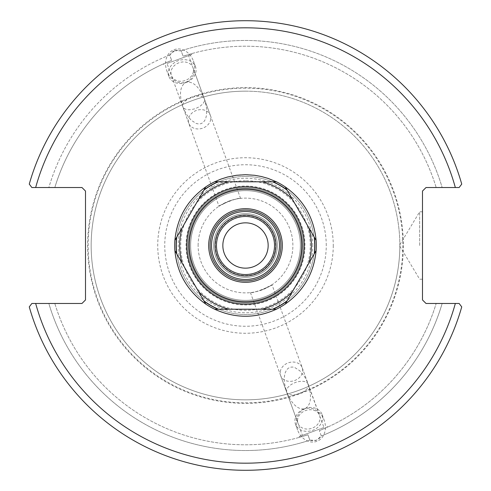 <?xml version="1.0" encoding="UTF-8"?>
<svg xmlns="http://www.w3.org/2000/svg" width="491" height="491" viewBox="0 0 491 491"><rect width="100%" height="100%" fill="white"/><g stroke="black" fill="none" stroke-linecap="round" stroke-linejoin="round"><path stroke-width="0.37" stroke-dasharray="2.46 1.84" d="M268.16 245.5A22.66 22.66 0 0 0 245.5 222.84A22.66 22.66 0 0 0 222.84 245.5A22.66 22.66 0 0 0 245.5 268.16A22.66 22.66 0 0 0 268.16 245.5M210.099 245.5A35.401 35.401 0 0 1 263.201 214.843A35.401 35.401 0 0 1 263.201 276.157A35.401 35.401 0 0 1 210.099 245.5A35.401 35.401 0 0 0 263.201 276.157A35.401 35.401 0 0 0 263.201 214.843A35.401 35.401 0 0 0 210.099 245.5M198.119 245.5A47.382 47.382 0 0 1 269.191 204.465A47.382 47.382 0 0 1 269.191 286.535A47.382 47.382 0 0 1 198.119 245.5A47.382 47.382 0 0 0 269.191 286.535A47.382 47.382 0 0 0 269.191 204.465A47.382 47.382 0 0 0 198.119 245.5M229.291 200.972C236.005 199.027 239.755 198.161 240.559 198.376C235.085 197.087 202.961 213.824 229.291 200.972L218.992 206.226L182.818 106.842L186.488 114.409L191.214 120.258L196.302 123.511L198.745 123.996L200.985 123.689L202.955 122.597L204.569 120.761L205.766 118.257L206.508 115.17L206.521 107.744L204.391 98.992L204.287 101.612L202.906 103.859L199.794 106.492L195.645 108.536C188.986 110.573 184.714 110.009 182.818 106.842C178.902 94.051 179.982 85.833 186.064 82.206C193.055 81.076 199.168 86.674 204.391 98.992C202.286 91.59 179.675 99.82 182.818 106.842L167.038 63.48L188.605 55.63L167.038 63.48M261.709 290.028C254.995 291.973 251.245 292.839 250.441 292.624C255.915 293.913 288.039 277.176 261.709 290.028L272.008 284.774L308.182 384.158C311.325 391.18 288.714 399.41 286.609 392.008C291.832 404.326 297.945 409.924 304.936 408.794C311.018 405.167 312.098 396.949 308.182 384.158C306.286 380.991 302.014 380.427 295.355 382.464L291.206 384.508L288.094 387.141L286.713 389.388L286.609 392.008L284.479 383.256L284.234 379.377L284.492 375.83L285.234 372.743L286.431 370.239L288.045 368.403L290.015 367.311L292.255 367.004L294.698 367.489L299.786 370.742L304.512 376.591L306.519 380.224L323.962 427.52L302.395 435.37L323.962 427.52M245.5 190.631A54.869 54.869 0 0 0 197.983 272.935A54.869 54.869 0 0 0 293.017 272.935A54.869 54.869 0 0 0 245.5 190.631A54.869 54.869 0 0 0 197.983 272.935A54.869 54.869 0 0 0 293.017 272.935A54.869 54.869 0 0 0 245.5 190.631A54.869 54.869 0 0 0 190.631 245.5A54.869 54.869 0 0 1 245.5 190.631A54.869 54.869 0 0 1 300.369 245.5A54.869 54.869 0 0 1 245.5 300.369A54.869 54.869 0 0 1 190.631 245.5A54.869 54.869 0 0 0 245.5 300.369A54.869 54.869 0 0 0 300.369 245.5A54.869 54.869 0 0 0 245.5 190.631M245.5 210.099A35.401 35.401 0 0 0 214.843 263.201A35.401 35.401 0 0 0 276.157 263.201A35.401 35.401 0 0 0 245.5 210.099A35.401 35.401 0 0 0 210.099 245.5A35.401 35.401 0 0 0 245.5 280.901A35.401 35.401 0 0 0 280.901 245.5A35.401 35.401 0 0 0 245.5 210.099A35.401 35.401 0 0 0 210.099 245.5A35.401 35.401 0 0 0 245.5 280.901A35.401 35.401 0 0 0 280.901 245.5A35.401 35.401 0 0 0 245.5 210.099M245.5 215.414A30.086 30.086 0 0 0 219.44 260.543A30.086 30.086 0 0 0 271.56 260.543A30.086 30.086 0 0 0 245.5 215.414M245.5 213.64A31.86 31.86 0 0 0 217.912 261.427A31.86 31.86 0 0 0 273.088 261.427A31.86 31.86 0 0 0 245.5 213.64A31.86 31.86 0 0 0 217.912 261.427A31.86 31.86 0 0 0 273.088 261.427A31.86 31.86 0 0 0 245.5 213.64M245.5 176.472A69.028 69.028 0 0 0 185.721 280.011A69.028 69.028 0 0 0 305.279 280.011A69.028 69.028 0 0 0 245.5 176.472A69.028 69.028 0 0 1 305.279 280.011A69.028 69.028 0 0 1 185.721 280.011A69.028 69.028 0 0 1 245.5 176.472M174.6 50.708L169.677 55.01L171.635 60.399C161.036 64.861 161.036 64.861 171.635 60.399C161.036 64.861 161.036 64.861 171.635 60.399L169.677 55.01C172.451 50.745 176.275 49.358 181.142 50.837L183.106 56.226C194.092 52.832 194.092 52.832 183.106 56.226C194.092 52.832 194.092 52.832 183.106 56.226L181.142 50.837L174.6 50.708M177.822 59.558L191.791 54.47L177.822 59.558M210.725 119.301A11.477 9.403 -20 0 1 200.475 128.752A11.477 9.403 -20 0 1 188.783 123.223A11.477 9.403 -20 0 1 196.351 110.463A11.477 9.403 -20 0 1 210.351 115.373A11.477 9.403 -20 0 1 210.725 119.301M193.368 71.6A11.477 9.403 -20 0 1 183.112 81.058A11.477 9.403 -20 0 1 171.42 75.522A11.477 9.403 -20 0 1 178.988 62.768A11.477 9.403 -20 0 1 192.988 67.672A11.477 9.403 -20 0 1 193.368 71.6M186.175 82.5A14.159 11.6 -20 0 1 168.898 76.443A14.159 11.6 -20 0 1 178.239 60.7A14.159 11.6 -20 0 1 195.51 66.758A14.159 11.6 -20 0 1 186.175 82.5M186.034 82.12A17.283 14.159 -110 0 0 193.429 61.031A17.283 14.159 -110 0 0 174.213 49.634A17.283 14.159 -110 0 0 166.817 70.716A17.283 14.159 -110 0 0 186.034 82.12M169.677 55.01A205.023 205.023 0 0 0 48.848 187.519L31.866 187.519L29.264 184.107A224.78 224.78 0 0 1 461.736 184.107A224.78 224.78 0 0 0 29.264 184.107A224.78 224.78 0 0 1 461.736 184.107L459.134 187.519L461.736 184.107L459.134 187.519L442.152 187.519A205.023 205.023 0 0 0 181.142 50.837A205.023 205.023 0 0 1 442.152 187.519L459.134 187.519L426.035 187.519L422.493 191.054L422.493 299.946L426.035 303.481L459.134 303.481L461.736 306.893A224.78 224.78 0 0 1 29.264 306.893A224.78 224.78 0 0 0 461.736 306.893A224.78 224.78 0 0 1 29.264 306.893L31.866 303.481L29.264 306.893L31.866 303.481L48.848 303.481A205.023 205.023 0 0 0 309.858 440.163L307.894 434.774C296.908 438.168 296.908 438.168 307.894 434.774C296.908 438.168 296.908 438.168 307.894 434.774L309.858 440.163L316.4 440.292L321.323 435.99L319.365 430.601C329.964 426.139 329.964 426.139 319.365 430.601C329.964 426.139 329.964 426.139 319.365 430.601L321.323 435.99C318.549 440.255 314.725 441.642 309.858 440.163A205.023 205.023 0 0 1 48.848 303.481L81.96 303.481L85.502 299.946L85.502 191.054L81.96 187.519L48.848 187.519A205.023 205.023 0 0 1 169.677 55.01M171.635 60.399A199.291 199.291 0 0 0 54.826 187.519A199.291 199.291 0 0 1 171.635 60.399M297.632 419.4A11.477 9.403 -20 0 0 298.012 423.328A11.477 9.403 -20 0 0 312.012 428.232A11.477 9.403 -20 0 0 319.58 415.478A11.477 9.403 -20 0 0 307.888 409.942A11.477 9.403 -20 0 0 297.632 419.4M313.178 431.442L299.209 436.53L313.178 431.442M35.665 303.481A217.703 217.703 0 0 0 455.335 303.481L436.174 303.481A199.291 199.291 0 0 1 319.365 430.601A199.291 199.291 0 0 0 436.174 303.481L442.152 303.481A205.023 205.023 0 0 1 321.323 435.99A205.023 205.023 0 0 0 442.152 303.481L459.134 303.481M280.275 371.699A11.477 9.403 160 0 1 290.525 362.248A11.477 9.403 160 0 1 302.217 367.777A11.477 9.403 160 0 1 294.649 380.537A11.477 9.403 160 0 1 280.649 375.627A11.477 9.403 160 0 1 280.275 371.699M304.825 408.5A14.159 11.6 160 0 1 322.102 414.557A14.159 11.6 160 0 1 312.761 430.3A14.159 11.6 160 0 1 295.49 424.242A14.159 11.6 160 0 1 304.825 408.5M304.966 408.88A17.283 14.159 70 0 0 297.571 429.969A17.283 14.159 70 0 0 316.787 441.366A17.283 14.159 70 0 0 324.183 420.284A17.283 14.159 70 0 0 304.966 408.88M399.84 245.5A154.34 154.34 0 0 0 245.5 91.16A154.34 154.34 0 0 0 91.16 245.5A154.34 154.34 0 0 0 245.5 399.84A154.34 154.34 0 0 0 399.84 245.5M245.5 91.16A154.34 154.34 0 0 0 111.838 322.667A154.34 154.34 0 0 0 379.162 322.667A154.34 154.34 0 0 0 245.5 91.16M54.826 303.481L48.848 303.481L54.826 303.481A199.291 199.291 0 0 0 307.894 434.774A199.291 199.291 0 0 1 54.826 303.481M436.174 187.519L442.152 187.519L436.174 187.519A199.291 199.291 0 0 0 183.106 56.226A199.291 199.291 0 0 1 436.174 187.519M455.335 187.519A217.703 217.703 0 0 0 35.665 187.519L31.866 187.519M245.5 180.719A64.781 64.781 0 0 0 189.397 277.888A64.781 64.781 0 0 0 301.603 277.888A64.781 64.781 0 0 0 245.5 180.719M245.5 88.153A157.347 157.347 0 0 0 109.235 324.17A157.347 157.347 0 0 0 381.765 324.17A157.347 157.347 0 0 0 245.5 88.153M419.658 245.5L419.658 211.781L419.658 245.5M422.493 245.5L422.493 279.219L422.493 245.5M245.5 187.801A57.699 57.699 0 0 0 195.528 274.352A57.699 57.699 0 0 0 295.472 274.352A57.699 57.699 0 0 0 245.5 187.801A57.699 57.699 0 0 0 195.528 274.352A57.699 57.699 0 0 0 295.472 274.352A57.699 57.699 0 0 0 245.5 187.801M174.888 250.631L205.747 304.082M205.747 186.918L174.888 240.369M276.359 181.78L214.641 181.78M316.112 240.369L285.253 186.918M285.253 304.082L316.112 250.631M214.641 309.22L276.359 309.22M245.5 174.704A70.796 70.796 0 0 0 174.704 245.5A70.796 70.796 0 0 0 245.5 316.296A70.796 70.796 0 0 0 316.296 245.5A70.796 70.796 0 0 0 245.5 174.704A70.796 70.796 0 0 0 174.704 245.5A70.796 70.796 0 0 0 245.5 316.296A70.796 70.796 0 0 0 316.296 245.5A70.796 70.796 0 0 0 245.5 174.704M245.5 216.476A29.024 29.024 0 0 0 220.361 260.015A29.024 29.024 0 0 0 270.639 260.015A29.024 29.024 0 0 0 245.5 216.476M245.5 215.058A30.442 30.442 0 0 0 219.133 260.721A30.442 30.442 0 0 0 271.867 260.721A30.442 30.442 0 0 0 245.5 215.058M245.5 189.569A55.931 55.931 0 0 0 197.063 273.462A55.931 55.931 0 0 0 293.937 273.462A55.931 55.931 0 0 0 245.5 189.569A55.931 55.931 0 0 0 197.063 273.462A55.931 55.931 0 0 0 293.937 273.462A55.931 55.931 0 0 0 245.5 189.569A55.931 55.931 0 0 0 197.063 273.462A55.931 55.931 0 0 0 293.937 273.462A55.931 55.931 0 0 0 245.5 189.569A55.931 55.931 0 0 0 189.569 245.5A55.931 55.931 0 0 0 245.5 301.431A55.931 55.931 0 0 0 301.431 245.5A55.931 55.931 0 0 0 245.5 189.569A55.931 55.931 0 0 0 189.569 245.5A55.931 55.931 0 0 0 245.5 301.431A55.931 55.931 0 0 0 301.431 245.5A55.931 55.931 0 0 0 245.5 189.569M403.375 245.5A157.875 157.875 0 0 1 166.559 382.225A157.875 157.875 0 0 1 166.559 108.775A157.875 157.875 0 0 1 403.375 245.5M333.266 245.5A87.766 87.766 0 0 1 245.5 333.266A87.766 87.766 0 0 1 157.734 245.5A87.766 87.766 0 0 1 245.5 157.734A87.766 87.766 0 0 1 333.266 245.5M326.257 245.5A80.757 80.757 0 0 0 205.121 175.563A80.757 80.757 0 0 0 205.121 315.437A80.757 80.757 0 0 0 326.257 245.5M312.755 245.5A67.255 67.255 0 0 0 211.873 187.255A67.255 67.255 0 0 0 211.873 303.745A67.255 67.255 0 0 0 312.755 245.5M304.972 245.5A59.472 59.472 0 0 0 215.764 194A59.472 59.472 0 0 0 215.764 297A59.472 59.472 0 0 0 304.972 245.5M240.559 198.376L188.605 55.63M191.791 54.47L191.496 53.66M163.853 64.64L163.558 63.83M210.351 115.373L192.988 67.672M188.783 123.223L171.42 75.522M195.51 66.758L193.429 61.031M168.898 76.443L166.817 70.716M250.441 292.624L302.395 435.37M280.649 375.627L298.012 423.328M302.217 367.777L319.58 415.478M299.209 436.53L299.504 437.34M327.147 426.36L327.442 427.17M295.49 424.242L297.571 429.969M322.102 414.557L324.183 420.284M422.493 211.781L419.658 211.781L399.404 245.5L419.658 279.219L422.493 279.219"/><path stroke-width="0.74" d="M268.16 245.5A22.66 22.66 0 0 1 234.17 265.122A22.66 22.66 0 0 1 234.17 225.878A22.66 22.66 0 0 1 268.16 245.5M459.134 303.481L426.035 303.481L422.493 299.946L422.493 191.054L426.035 187.519L459.134 187.519L461.736 184.107A224.78 224.78 0 0 0 29.264 184.107L31.866 187.519L81.96 187.519L85.502 191.054L85.502 299.946L81.96 303.481L31.866 303.481L29.264 306.893A224.78 224.78 0 0 0 461.736 306.893L459.134 303.481L455.335 303.481A217.703 217.703 0 0 1 35.665 303.481M31.866 187.519L35.665 187.519A217.703 217.703 0 0 1 455.335 187.519M205.747 304.082C187.341 290.954 177.055 273.137 174.888 250.631L205.747 304.082A70.796 70.796 0 0 0 214.641 309.22L272.953 309.22A69.378 69.378 0 0 0 286.953 301.136L316.112 250.631C313.945 273.137 303.659 290.954 285.253 304.082L286.953 301.136A69.378 69.378 0 0 1 272.953 309.22L276.359 309.22A70.796 70.796 0 0 0 285.253 304.082M174.888 240.369C177.055 217.863 187.341 200.046 205.747 186.918L174.888 240.369A70.796 70.796 0 0 0 174.888 250.631M218.047 181.78L214.641 181.78L220.932 179.105L227.456 177.042L236.404 175.287L245.5 174.704L254.596 175.287L261.329 176.496L267.914 178.343L276.359 181.78L218.047 181.78A69.378 69.378 0 0 0 204.047 189.864A69.378 69.378 0 0 1 218.047 181.78M285.253 186.918C303.659 200.046 313.945 217.863 316.112 240.369L285.253 186.918A70.796 70.796 0 0 0 276.359 181.78M314.412 253.583A69.378 69.378 0 0 0 314.412 237.417A69.378 69.378 0 0 1 314.412 253.583M286.953 189.864A69.378 69.378 0 0 0 272.953 181.78A69.378 69.378 0 0 1 286.953 189.864M176.588 237.417A69.378 69.378 0 0 0 176.588 253.583A69.378 69.378 0 0 1 176.588 237.417M204.047 301.136A69.378 69.378 0 0 0 218.047 309.22A69.378 69.378 0 0 1 204.047 301.136M214.641 181.78A70.796 70.796 0 0 0 205.747 186.918M316.112 250.631A70.796 70.796 0 0 0 316.112 240.369M276.359 309.22C255.786 318.591 235.214 318.591 214.641 309.22M245.5 186.74A58.76 58.76 0 0 0 194.614 274.88A58.76 58.76 0 0 0 296.386 274.88A58.76 58.76 0 0 0 245.5 186.74M245.5 188.863A56.637 56.637 0 0 0 196.449 273.818A56.637 56.637 0 0 0 294.551 273.818A56.637 56.637 0 0 0 245.5 188.863M245.5 208.687A36.813 36.813 0 0 0 213.616 263.906A36.813 36.813 0 0 0 277.384 263.906A36.813 36.813 0 0 0 245.5 208.687M245.5 210.099A35.401 35.401 0 0 0 214.843 263.201A35.401 35.401 0 0 0 276.157 263.201A35.401 35.401 0 0 0 245.5 210.099M245.5 215.058A30.442 30.442 0 0 0 219.133 260.721A30.442 30.442 0 0 0 271.867 260.721A30.442 30.442 0 0 0 245.5 215.058M245.5 216.476A29.024 29.024 0 0 0 220.361 260.015A29.024 29.024 0 0 0 270.639 260.015A29.024 29.024 0 0 0 245.5 216.476M262.09 309.22A65.843 65.843 0 0 0 292.384 291.722M308.974 262.992A65.843 65.843 0 0 0 308.974 228.008M292.384 199.278A65.843 65.843 0 0 0 262.09 181.78M228.91 181.78A65.843 65.843 0 0 0 198.616 199.278M182.026 228.008A65.843 65.843 0 0 0 182.026 262.992M198.616 291.722A65.843 65.843 0 0 0 228.91 309.22M279.483 245.5A33.983 33.983 0 0 0 228.511 216.071A33.983 33.983 0 0 0 228.511 274.929A33.983 33.983 0 0 0 279.483 245.5"/></g></svg>
